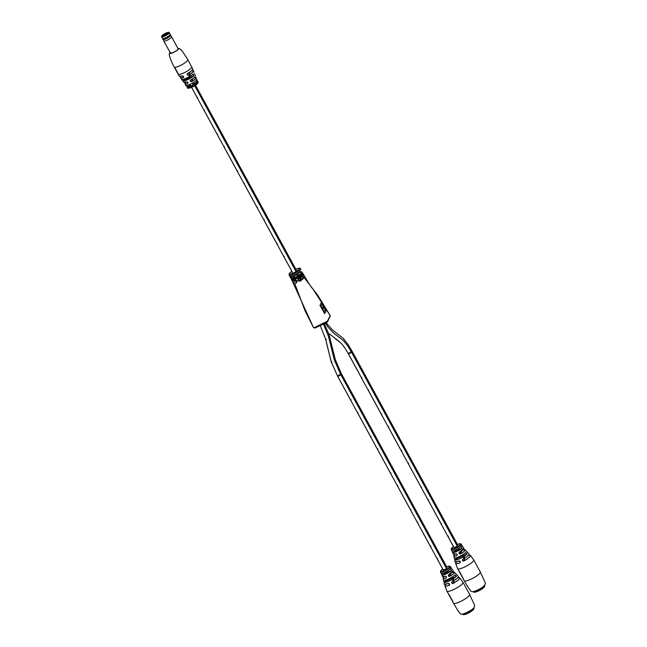 <?xml version="1.0" encoding="UTF-8"?>
<svg xmlns="http://www.w3.org/2000/svg" width="647" height="647" viewBox="0 0 647 647"><rect width="100%" height="100%" fill="white"/><g stroke="black" fill="none" stroke-linecap="round" stroke-linejoin="round"><path stroke-width="0.97" d="M283.993 256.819L292.954 273.26L283.993 256.827L284.259 256.261M294.32 275.759L295.21 277.401L294.312 275.759M186.554 78.109L186.975 78.877L186.554 78.109M189.992 84.417L190.865 86.019L189.992 84.417M191.609 87.377L197.481 98.142L191.601 87.377M264.057 220.255L277.223 244.404L264.049 220.255L264.324 219.697M244.121 183.691L257.288 207.841L244.113 183.691L244.388 183.125M224.185 147.128L237.352 171.269L224.177 147.128L224.452 146.562M204.25 110.556L217.416 134.705L204.242 110.556L204.517 109.998M277.49 243.838L277.215 244.404M257.555 207.275L257.28 207.841M237.611 170.711L237.344 171.277M217.675 134.147L217.408 134.705M197.739 97.576L197.472 98.142M457.542 546.675L351.467 352.105L350.617 352.203C353.877 351.669 345.239 355.713 349.712 352.631L348.434 353.86L349.639 353.521C351.507 352.429 351.831 351.992 350.617 352.203C352.267 351.078 352.291 350.779 350.69 351.313M448.12 536.695L448.387 536.128L448.12 536.695L454.194 547.815L448.12 536.695L448.395 536.128M455.383 550.007L455.965 551.074L455.375 550.007M459.507 557.585L459.055 556.76L459.516 557.585M348.442 353.86L361.608 378.01L348.434 353.86L348.709 353.302M428.185 500.123L428.451 499.565L428.185 500.123L441.351 524.272L428.185 500.123L428.46 499.557M408.249 463.559L421.415 487.709L408.249 463.559L408.516 462.993M388.313 426.996L401.48 451.137L388.305 426.996L388.58 426.43M368.378 390.424L381.544 414.573L368.369 390.424L368.644 389.866M441.618 523.706L441.351 524.272M421.682 487.142L421.407 487.709M401.747 450.579L401.472 451.145M381.811 414.015L381.536 414.573M361.867 377.444L361.6 378.01M339.893 374.645C343.153 374.112 334.515 378.155 338.988 375.074L337.71 376.303L350.876 400.453L337.718 376.303L338.915 375.956C340.783 374.872 341.106 374.427 339.893 374.645C341.543 373.521 341.567 373.222 339.966 373.756M437.396 559.129L443.462 570.258L437.396 559.137L437.663 558.571M445.233 573.517L444.651 572.449L445.241 573.517M448.339 579.194L448.792 580.027L448.331 579.202M417.461 522.566L430.627 546.715L417.461 522.566L417.727 522.008M397.525 486.002L410.691 510.143L397.517 486.002L397.792 485.436M377.589 449.43L390.756 473.58L377.581 449.439L377.856 448.872M357.654 412.867L370.82 437.016L357.645 412.867L357.92 412.309M446.996 567.411L341.252 373.465L340.249 373.634M430.894 546.149L430.619 546.715M410.958 509.585L410.683 510.151M391.023 473.022L390.748 473.58M371.079 436.45L370.812 437.016M337.977 375.737L337.718 376.303M351.143 399.886L350.876 400.453M294.806 276.762L291.781 278.178A5.629 1.189 -28.6 0 0 295.792 277.134A5.629 1.189 -28.6 0 0 300.831 273.94A0.801 0.615 46.8 0 1 301.801 274.425A6.43 1.359 151.4 0 1 296.043 278.081A6.43 1.359 151.4 0 1 291.465 279.269L289.807 276.229A0.801 0.784 123.2 0 0 290.066 276.504L290.066 276.504C291.021 277.506 294.369 276.067 300.103 272.185L300.103 272.185A0.801 0.615 46.8 0 1 299.925 272.29A5.629 1.189 151.4 0 1 294.886 275.485A5.629 1.189 151.4 0 1 290.883 276.52L291.781 278.178A0.801 0.784 123.2 0 0 291.465 279.269L289.807 276.229A6.43 1.359 -28.6 0 0 294.393 275.04A6.43 1.359 -28.6 0 0 300.151 271.392C301.672 271.336 302.222 272.347 301.801 274.425M296.795 275.832L300.831 273.94L300.887 272.646L299.925 272.29M324.689 313.641L319.998 305.449L321.43 302.44L326.128 310.641L324.689 313.641M330.156 315.461L330.172 316.254A0.801 0.752 -154.6 0 0 330.148 315.574L317.903 295.453L312.622 288.619C311.199 287.317 308.004 282.335 303.022 273.689A6.43 1.359 151.4 0 1 303.031 273.689A6.43 1.359 151.4 0 1 296.423 278.768A6.43 1.359 151.4 0 1 292.905 280.014A6.43 1.359 151.4 0 1 291.732 279.844L313.512 327.641L314.668 327.487L327.519 321.082L330.148 315.574L312.622 288.619L304.535 278.073M301.809 276.908A0.801 0.477 70.7 0 0 301.672 276.924L304.923 277.086L300.491 281.057C297.652 281.267 297.11 280.248 298.882 278.016L303.055 273.94M291.934 280.005L294.563 280.038C297.208 280.2 297.757 281.21 296.197 283.071L293.576 283.305L293.617 282.149L295.226 280.434M313.512 327.641L305.093 310.892L294.692 283.475M334.653 338.171L340.92 343.072L335.437 338.688M331.175 361.495L325.481 338.607L331.183 361.487L331.871 361.948L331.183 361.487M293.123 280.418L292.905 280.014A6.43 1.359 151.4 0 1 291.732 279.844L291.312 279.067M330.172 316.254L327.544 321.761A0.801 0.752 -154.4 0 1 327.196 322.101L315.129 327.964L314.668 327.487M300.887 269.848L300.394 268.853A6.43 1.359 151.4 0 1 293.787 273.94A6.43 1.359 151.4 0 1 289.104 275.015L289.193 273.738L291.862 271.352M295.299 280.418L296.205 282.06L296.585 281.736L295.202 280.442A0.801 0.493 71.1 0 0 295.315 280.369C296.585 280.604 296.884 281.162 296.205 282.06A0.801 0.477 70.7 0 0 296.197 283.071M303.249 274.093C304.438 274.449 303.063 275.954 299.124 278.606L298.631 279.116L299.124 278.606C298.251 279.827 298.542 280.386 299.99 280.288C304.511 277.32 305.036 276.22 301.567 276.989M302.319 274.983L302.836 275.08M299.124 278.606L298.882 278.016M300.491 281.057L299.99 280.288L301.559 276.997M294.563 280.038A0.801 0.493 71.1 0 0 295.202 280.442C292.735 280.968 291.651 280.903 291.959 280.256M300.151 271.392A0.801 0.615 46.8 0 1 300.103 272.185L300.095 272.185M457.72 544.968L351.976 351.022L351.289 351.79M324.325 323.662L329.072 334.766L335.308 359.603L341.252 373.465L340.565 374.233M324.551 313.706L326.128 310.641M325.991 310.706L321.292 302.505M324.196 311.862L321.009 306.249L321.988 304.195L323.152 306.225L322.57 307.479L323.298 308.781L323.888 307.527L325.174 309.808L324.058 311.927L321.009 306.249M323.16 308.845L323.888 307.527M320.872 306.314L321.988 304.195M326.266 339.368L325.49 338.834L331.175 361.673L337.629 376.247L397.444 485.946M428.104 500.066L348.353 353.804C345.498 348.676 342.975 345.061 340.783 342.95L340.92 343.072M446.47 577.108L446.018 578.054C446.745 577.059 446.462 576.469 445.193 576.299L442.475 576.493A6.066 1.278 -28.6 0 0 445.128 576.259C446.503 576.437 446.802 577.051 446.018 578.119A6.446 1.359 151.4 0 1 443.082 578.394A6.446 1.359 151.4 0 1 443.155 577.981M448.395 583.368C449.689 583.683 449.94 584.33 449.131 585.325L449.536 584.88L448.395 583.368A7.901 1.666 -28.6 0 1 444.392 583.829L443.64 580.262M441.941 574.989L441.141 573.185A5.669 1.197 -28.6 0 0 445.201 572.142A5.669 1.197 -28.6 0 0 450.312 568.891L451.412 570.557A5.831 1.229 151.4 0 1 446.123 573.929A5.831 1.229 151.4 0 1 441.941 574.989M448.67 579.777L444.068 582.122A7.36 1.553 -28.6 0 0 449.414 580.869A7.36 1.553 -28.6 0 0 456.313 576.388L454.914 574.997C451.849 578.394 442.281 581.685 443.607 580.238L443.947 581.92M444.036 582.195L443.599 580.213A6.866 1.448 -28.6 0 0 448.565 579.016A6.866 1.448 -28.6 0 0 454.93 574.908L456.386 576.404A7.424 1.561 151.4 0 1 449.43 580.933A7.424 1.561 151.4 0 1 444.036 582.195M452.213 581.572L451.784 582.996L452.932 583.554C451.533 583.359 451.299 582.696 452.213 581.572A7.901 1.666 -28.6 0 0 458.246 576.914A7.901 1.666 -28.6 0 0 458.246 576.275L456.992 574.989A7.424 1.561 151.4 0 1 457.041 575.046L455.577 573.549A6.866 1.448 -28.6 0 0 455.569 573.533L454.38 572.231A6.446 1.359 151.4 0 1 454.372 572.741A6.446 1.359 151.4 0 1 449.697 576.404L449.665 576.348A6.381 1.343 -28.6 0 0 454.299 572.716A6.381 1.343 -28.6 0 0 452.091 572.377M453.078 571.244A6.001 1.262 151.4 0 1 448.832 574.593L448.808 574.536A6.066 1.278 -28.6 0 0 453.102 571.155A6.066 1.278 -28.6 0 0 453.118 570.686L450.943 567.573M452.536 581.427L453.515 581.564M448.694 579.955L451.752 578.329M448.824 575.013L449.988 575.102M450.312 568.891L451.331 570.525A5.766 1.213 -28.6 0 1 446.106 573.865A5.766 1.213 -28.6 0 1 441.966 574.908L448.217 571.843M443.365 570.177L446.462 568.64M454.412 580.343L452.908 583.497A8.338 1.755 -28.6 0 0 459.556 578.434A8.338 1.755 -28.6 0 0 457.761 577.69L459.637 577.787A8.403 1.771 151.4 0 1 459.629 578.45A8.403 1.771 151.4 0 1 452.932 583.554M453.118 570.686L448.832 574.593L448.387 575.935L449.665 576.348L451.234 573.056M449.916 596.607A9.163 1.933 -28.6 0 0 449.956 596.704A9.163 1.933 -28.6 0 0 450.021 596.785L448.929 594.795A9.163 1.933 151.4 0 1 448.872 594.706A9.163 1.933 151.4 0 1 448.84 594.326M451.679 599.826A9.163 1.933 -28.6 0 0 451.711 599.923A9.163 1.933 -28.6 0 0 451.776 600.012L450.692 598.014A9.163 1.933 151.4 0 1 450.627 597.925A9.163 1.933 151.4 0 1 450.595 597.545M450.522 567.087L450.975 567.856A5.791 1.221 -28.6 0 0 450.983 567.831A5.791 1.221 -28.6 0 0 450.991 567.807L450.547 567.047M441.197 573.202L441.157 573.202C440.259 574.229 447.797 571.649 450.312 568.956L450.409 568.883M455.027 574.924L454.914 574.997A6.802 1.431 151.4 0 1 448.913 578.928A6.802 1.431 151.4 0 1 443.81 580.351M449.697 576.404C448.193 576.404 447.902 575.781 448.808 574.536M450.66 568.106L450.061 567.629A5.637 1.189 -28.6 0 1 450.021 567.678L450.474 568.082M450.021 567.678L450.571 568.357M450.393 567.306A5.758 1.213 -28.6 0 1 450.352 567.362L450.547 567.929L450.247 567.411A5.637 1.189 -28.6 0 0 450.28 567.354L450.708 567.993M450.854 568.074L450.91 567.961A5.791 1.221 -28.6 0 0 450.935 567.92L450.377 567.209A5.637 1.189 -28.6 0 1 450.344 567.257L450.781 567.767M450.886 567.184L451.242 567.848L450.458 567.039A5.637 1.189 -28.6 0 0 450.474 566.998L450.878 567.435M450.894 567.613L451.258 567.961A5.807 1.221 -28.6 0 0 451.258 567.929L450.498 566.885A5.637 1.189 -28.6 0 1 450.49 566.918L450.878 567.645M452.35 600.764A9.163 1.933 -28.6 0 0 452.382 601.152A9.163 1.933 -28.6 0 0 452.795 601.419L448.614 593.744A9.163 1.933 151.4 0 1 448.201 593.477L446.915 591.123A9.163 1.933 -28.6 0 0 453.596 589.595A9.163 1.933 -28.6 0 0 462.945 583.004A9.163 1.933 -28.6 0 0 463.009 582.349L469.593 594.431A9.163 1.933 151.4 0 1 469.528 595.078A9.163 1.933 151.4 0 1 460.187 601.67A9.163 1.933 151.4 0 1 453.498 603.198L457.939 610.711C460.527 613.38 459.443 615.871 466.616 612.572C472.423 609.862 475.068 607.396 474.55 605.163L469.593 594.431M450.66 566.837L450.789 567.29M450.49 566.918L450.894 567.362M450.344 567.257L450.741 567.694M450.352 567.362L450.547 567.929M450.263 567.589L450.304 568.017M450.021 596.785L449.026 594.747A9.212 1.941 151.4 0 1 448.913 594.464M451.776 600.012L451.946 599.987A9.163 1.933 151.4 0 1 451.929 599.971L452.504 601.047A9.163 1.933 -28.6 0 0 452.69 601.225M443.583 580.31L443.082 578.127L444.432 576.55A6.381 1.343 -28.6 0 0 446.018 578.054L446.414 577.69C446.381 576.477 445.969 576.008 445.185 576.307L445.193 576.299A6.001 1.262 151.4 0 1 442.742 576.703M448.832 574.593L448.387 575.078L448.832 574.593M449.6 584.281L449.131 585.252C449.875 584.33 449.649 583.715 448.452 583.416A7.845 1.65 151.4 0 1 444.699 584.128M449.042 594.739L450.741 597.82A9.163 1.933 -28.6 0 0 450.813 597.909L451.946 599.987L450.813 597.909M448.169 572.005L451.412 570.557M451.695 578.555L456.386 576.404M455.852 553.824L453.199 554.05A6.066 1.278 -28.6 0 0 455.852 553.824C457.227 553.994 457.526 554.608 456.742 555.684A6.446 1.359 151.4 0 1 453.806 555.951A6.446 1.359 151.4 0 1 453.879 555.538M459.127 560.925C460.421 561.24 460.664 561.887 459.855 562.882L460.26 562.437L459.127 560.925A7.901 1.666 -28.6 0 1 455.116 561.386L454.364 557.819M451.954 550.767L452.665 552.546L451.881 550.759C450.983 551.786 458.521 549.206 461.036 546.513L461.02 546.521A5.605 1.181 151.4 0 1 456.167 549.651A5.605 1.181 151.4 0 1 452.059 550.823M452.665 552.546L451.865 550.743A5.669 1.197 -28.6 0 0 455.925 549.707A5.669 1.197 -28.6 0 0 461.036 546.448L462.136 548.114A5.831 1.229 151.4 0 1 456.847 551.487A5.831 1.229 151.4 0 1 452.665 552.546M465.654 552.465L467.11 553.969A7.424 1.561 151.4 0 1 460.154 558.49A7.424 1.561 151.4 0 1 454.76 559.752L454.323 557.771A6.866 1.448 -28.6 0 0 459.289 556.574A6.866 1.448 -28.6 0 0 465.654 552.465L465.662 552.546C462.581 555.951 453.005 559.251 454.331 557.795L454.671 559.477M462.937 559.129L462.508 560.553L463.656 561.111C462.257 560.917 462.023 560.253 462.937 559.129A7.901 1.666 -28.6 0 0 468.978 554.471A7.901 1.666 -28.6 0 0 468.97 553.832L467.716 552.546A7.424 1.561 151.4 0 1 467.765 552.603L466.309 551.107A6.866 1.448 -28.6 0 0 466.293 551.09L465.112 549.788A6.446 1.359 151.4 0 1 465.104 550.298A6.446 1.359 151.4 0 1 460.421 553.961L460.389 553.905A6.381 1.343 -28.6 0 0 465.023 550.274A6.381 1.343 -28.6 0 0 462.823 549.934M463.802 548.802A6.001 1.262 151.4 0 1 459.564 552.15L459.532 552.101A6.066 1.278 -28.6 0 0 463.826 548.713A6.066 1.278 -28.6 0 0 463.842 548.244L461.667 545.13M463.26 558.984L464.239 559.121M465.751 552.481L467.045 553.945A7.36 1.553 -28.6 0 1 460.146 558.426A7.36 1.553 -28.6 0 1 454.792 559.679L462.476 555.886M459.548 552.57L460.713 552.659M461.036 546.448L462.063 548.082A5.766 1.213 -28.6 0 1 456.831 551.422A5.766 1.213 -28.6 0 1 452.698 552.465L458.941 549.408M454.089 547.734L457.186 546.197M465.144 557.9L463.632 561.054A8.338 1.755 -28.6 0 0 470.28 555.991A8.338 1.755 -28.6 0 0 468.485 555.247L470.361 555.344A8.403 1.771 151.4 0 1 470.353 556.008A8.403 1.771 151.4 0 1 463.656 561.111M463.842 548.244L459.564 552.15L459.111 553.492L460.389 553.905L461.958 550.613M460.648 574.164A9.163 1.933 -28.6 0 0 460.68 574.261A9.163 1.933 -28.6 0 0 460.745 574.342L459.653 572.352A9.163 1.933 151.4 0 1 459.596 572.263A9.163 1.933 151.4 0 1 459.564 571.883M462.403 577.383A9.163 1.933 -28.6 0 0 462.443 577.48A9.163 1.933 -28.6 0 0 462.5 577.569L461.416 575.571A9.163 1.933 151.4 0 1 461.351 575.49A9.163 1.933 151.4 0 1 461.319 575.102M461.246 544.645L461.699 545.413A5.791 1.221 -28.6 0 0 461.707 545.389A5.791 1.221 -28.6 0 0 461.715 545.364L461.271 544.604M460.421 553.961C458.917 553.961 458.626 553.339 459.532 552.101M461.384 545.664L460.785 545.186A5.637 1.189 -28.6 0 1 460.745 545.235L461.198 545.639M460.745 545.235L461.295 545.914M461.117 544.863A5.758 1.213 -28.6 0 1 461.076 544.92L461.271 545.486L460.971 544.968A5.637 1.189 -28.6 0 0 461.004 544.911L461.44 545.55M461.076 544.92L461.634 545.518A5.791 1.221 -28.6 0 0 461.659 545.478L461.101 544.766A5.637 1.189 -28.6 0 1 461.076 544.814L461.505 545.324M461.19 544.596L461.594 545.049L461.19 544.596A5.637 1.189 -28.6 0 0 461.198 544.556L461.602 544.992M461.618 545.17L461.982 545.518A5.807 1.221 -28.6 0 0 461.99 545.486L461.4 544.451M461.618 544.92L461.214 544.475A5.637 1.189 -28.6 0 0 461.222 544.442L461.335 544.386A5.758 1.213 -28.6 0 1 461.327 544.418L461.61 545.203M463.074 578.329A9.163 1.933 -28.6 0 0 463.106 578.709A9.163 1.933 -28.6 0 0 463.519 578.976L459.338 571.301A9.163 1.933 151.4 0 1 458.925 571.034L457.639 568.681A9.163 1.933 -28.6 0 0 464.32 567.152A9.163 1.933 -28.6 0 0 473.669 560.561A9.163 1.933 -28.6 0 0 473.733 559.906L480.317 571.988A9.163 1.933 151.4 0 1 480.252 572.635A9.163 1.933 151.4 0 1 470.911 579.227A9.163 1.933 151.4 0 1 464.231 580.755L468.671 588.269C471.251 590.937 470.167 593.428 477.34 590.137C483.147 587.419 485.792 584.953 485.274 582.729L480.317 571.988M461.384 544.402L461.521 544.847M461.076 544.814L461.465 545.251M460.987 545.146L461.028 545.575M460.745 574.342L459.75 572.304A9.212 1.941 151.4 0 1 459.637 572.021M462.5 577.569L462.67 577.545A9.163 1.933 151.4 0 1 462.654 577.528L463.228 578.604A9.163 1.933 -28.6 0 0 463.414 578.782M459.766 572.296L461.473 575.377A9.163 1.933 -28.6 0 0 461.537 575.474L461.513 575.531A9.212 1.941 151.4 0 1 461.4 575.248M457.194 554.665L457.138 555.247C457.106 554.034 456.693 553.565 455.909 553.864L455.917 553.856C457.194 554.026 457.469 554.616 456.742 555.611L456.742 555.684M459.556 552.15L459.111 552.635L459.564 552.15M460.324 561.839L459.855 562.809C460.599 561.887 460.373 561.272 459.176 560.973A7.845 1.65 151.4 0 1 455.423 561.685M461.521 575.515L462.67 577.545L461.537 575.474M458.893 549.562L462.136 548.114M462.419 556.113L467.11 553.969M473.814 607.881L474.008 608.229A6.43 1.359 151.4 0 1 473.944 608.722A6.43 1.359 151.4 0 1 469.552 612.191A6.43 1.359 151.4 0 1 463.697 614.585A6.43 1.359 151.4 0 1 463.155 614.601A6.43 1.359 151.4 0 1 462.71 614.383L462.524 614.043M473.944 608.722L473.709 609.175A5.985 1.262 151.4 0 1 469.617 612.41A5.985 1.262 151.4 0 1 464.166 614.634A5.985 1.262 151.4 0 1 463.664 614.65L463.155 614.601M484.538 585.438L484.732 585.786A6.43 1.359 151.4 0 1 484.668 586.279A6.43 1.359 151.4 0 1 480.276 589.749A6.43 1.359 151.4 0 1 474.421 592.142A6.43 1.359 151.4 0 1 473.887 592.159A6.43 1.359 151.4 0 1 473.434 591.94L473.248 591.601M484.668 586.279L484.433 586.732A5.985 1.262 151.4 0 1 480.349 589.967A5.985 1.262 151.4 0 1 474.898 592.191A5.985 1.262 151.4 0 1 474.388 592.207L473.887 592.159M197.772 81.538L198.103 82.557A6.074 1.278 -28.6 0 0 198.119 82.525A6.074 1.278 -28.6 0 0 198.128 82.509L197.715 81.724A6.09 1.286 -28.6 0 0 197.715 81.724A6.09 1.286 -28.6 0 1 197.699 81.773L197.917 82.468M193.186 73.871L193.849 75.748L193.186 73.871A7.166 1.512 -28.6 0 1 186.724 77.988A7.166 1.512 -28.6 0 1 181.597 79.298L181.645 79.306M193.849 75.748A6.866 1.448 151.4 0 1 187.711 79.638A6.866 1.448 151.4 0 1 182.826 80.907L183.797 82.209A6.599 1.391 -28.6 0 0 186.651 81.87C188.075 82.023 188.406 82.573 187.646 83.52A6.316 1.334 151.4 0 1 184.985 83.803A6.316 1.334 151.4 0 1 184.961 83.455M181.678 79.314L180.481 77.818A7.408 1.561 151.4 0 1 180.448 77.414M186.069 85.25L187.533 87.709A5.952 1.254 -28.6 0 0 191.868 86.714A5.952 1.254 -28.6 0 0 197.545 82.978L197.327 81.789L197.715 83.018M187.064 86.9L185.988 85.234A6.114 1.286 -28.6 0 0 190.428 84.175A6.114 1.286 -28.6 0 0 196.122 80.487L196.939 82.282A5.977 1.262 151.4 0 1 191.391 85.865A5.977 1.262 151.4 0 1 187.064 86.9M185.98 85.218L184.985 83.803L185.972 82.137A6.252 1.318 -28.6 0 0 187.638 83.423L188.018 83.091L186.708 81.894A6.535 1.375 151.4 0 1 184.16 82.379M197.384 81.643A6.106 1.286 -28.6 0 1 197.351 81.692L197.804 82.881M197.27 81.821L197.303 82.622M183.699 76.653L183.295 77.494C183.983 76.645 183.675 76.128 182.373 75.934L179.34 76.168A7.618 1.601 -28.6 0 0 182.317 75.917C183.716 76.111 184.039 76.661 183.303 77.583A7.408 1.561 151.4 0 1 180.481 77.818L181.217 76.273M188.609 75.101C187.08 75.246 186.748 74.688 187.622 73.426L187.193 73.952L187.638 73.475C186.829 74.656 187.137 75.173 188.56 75.028L188.609 75.101A7.408 1.561 151.4 0 0 193.413 71.219A7.408 1.561 151.4 0 0 193.477 70.733L193.987 72.221M191.625 81.651C190.105 81.781 189.773 81.231 190.63 80.01L190.21 80.503L190.647 80.05C189.854 81.19 190.161 81.7 191.577 81.579L191.625 81.651A6.316 1.334 151.4 0 0 196.009 78.174L197.456 81.506M170.638 52.358A4.424 0.93 -28.6 0 0 170.363 53.03A4.424 0.93 -28.6 0 0 173.582 52.294A4.424 0.93 -28.6 0 0 178.127 48.8L171.576 36.79A4.424 0.93 151.4 0 1 170.719 38.027A4.424 0.93 151.4 0 1 166.594 40.486A4.424 0.93 151.4 0 1 163.812 41.028A4.424 0.93 151.4 0 1 163.804 41.004L163.198 39.451M178.071 73.726A7.715 1.626 -28.6 0 0 178.087 74.09A7.715 1.626 -28.6 0 0 178.523 74.332L174.763 67.434A7.715 1.626 151.4 0 1 174.326 67.191A7.715 1.626 151.4 0 1 174.294 67.102M197.626 81.716L198.152 82.444A6.074 1.278 -28.6 0 0 198.168 82.404L197.626 81.716A5.969 1.254 -28.6 0 0 197.642 81.684L198.184 82.153A6.074 1.278 -28.6 0 0 198.176 82.129L197.925 81.668M197.505 81.11L196.688 79.306L197.505 81.11M181.225 76.273A7.343 1.545 -28.6 0 0 183.295 77.494L183.667 77.171L182.373 75.934A7.554 1.593 151.4 0 1 179.729 76.378M188.051 82.573L187.638 83.423C188.342 82.557 188.026 82.04 186.708 81.894L183.797 82.209M192.62 84.223L196.858 82.242L196.098 80.551A6.049 1.278 151.4 0 1 190.954 83.964A6.049 1.278 151.4 0 1 186.304 85.388M197.351 81.692L197.933 82.824A6.074 1.278 -28.6 0 0 197.974 82.776L197.642 82.023L198.039 82.67A6.074 1.278 -28.6 0 0 198.063 82.622L197.788 82.104M197.869 81.837L198.192 82.323A6.074 1.278 -28.6 0 0 198.192 82.29L197.804 81.716M187.533 87.709C187.177 88.639 188.746 88.437 192.232 87.094C196.227 85.081 198.168 83.447 198.055 82.209L198.184 82.153M198.087 81.967L197.521 81.126M177.682 73.03L178.224 74.025A7.715 1.626 -28.6 0 0 178.459 74.211M177.448 72.86A7.715 1.626 -28.6 0 0 177.488 72.982A7.715 1.626 -28.6 0 0 177.569 73.087L175.151 68.323A7.715 1.626 151.4 0 1 175.07 68.226L174.617 67.401M177.569 73.087L175.013 68.388A7.715 1.626 151.4 0 1 174.925 68.291A7.715 1.626 151.4 0 1 174.908 67.935M190.404 85.267L187.088 86.811A5.912 1.245 -28.6 0 0 191.375 85.784A5.912 1.245 -28.6 0 0 196.858 82.242L196.939 82.282M190.63 80.01A6.599 1.391 -28.6 0 0 195.313 76.322A6.535 1.375 151.4 0 1 190.647 80.05L190.647 80.05C193.938 78.077 195.515 76.694 195.37 75.893L194.601 73.75M181.629 79.322L181.605 79.314C184.468 79.419 188.326 77.624 193.178 73.928A7.101 1.496 151.4 0 1 187.177 77.81A7.101 1.496 151.4 0 1 181.912 79.419M192.677 69.318A7.554 1.593 151.4 0 1 187.638 73.467L187.638 73.475C191.407 71.081 193.097 69.552 192.709 68.873L187.792 59.637A7.715 1.626 -28.6 0 1 187.735 60.187A7.715 1.626 -28.6 0 1 179.866 65.735A7.715 1.626 -28.6 0 1 174.237 67.029C173.186 65.808 167.775 53.555 169.611 53.256L170.104 52.561M165.947 34.461L165.454 34.687M161.701 36.806L162.599 38.464A4.262 0.898 -28.6 0 0 165.713 37.752A4.262 0.898 -28.6 0 0 170.08 34.388L169.182 32.73A4.262 0.898 151.4 0 1 164.807 36.095A4.262 0.898 151.4 0 1 161.701 36.806C160.966 36.305 162.332 35.084 165.802 33.159A3.777 0.793 -28.6 0 0 161.92 35.9A3.777 0.793 -28.6 0 0 164.653 35.536A3.777 0.793 -28.6 0 0 168.503 32.819A3.777 0.793 -28.6 0 0 165.778 33.175C168.414 32.148 169.546 32.002 169.182 32.73M166.336 34.202L166.085 33.45A2.167 0.461 151.4 0 1 167.12 33.426A2.167 0.461 151.4 0 1 165.47 34.736L164.346 35.261A2.167 0.461 151.4 0 1 163.4 35.456A2.167 0.461 151.4 0 1 164.961 33.976L165.114 34.542L164.023 35.375M165.349 34.978L165.114 34.542M164.961 33.976L165.608 34.477M165.131 33.62L166.085 33.45M166.716 33.903L166.23 34.024M170.032 34.218A4.424 0.93 151.4 0 1 170.064 34.226A4.424 0.93 151.4 0 1 170.25 34.348A4.424 0.93 151.4 0 1 169.385 35.585A4.424 0.93 151.4 0 1 165.26 38.044A4.424 0.93 151.4 0 1 162.486 38.585A4.424 0.93 151.4 0 1 162.478 38.359A4.424 0.93 151.4 0 1 162.494 38.327M170.25 34.348L170.598 34.995A4.424 0.93 151.4 0 1 170.622 35.132A4.424 0.93 151.4 0 1 169.74 36.224A4.424 0.93 151.4 0 1 165.891 38.561A4.424 0.93 151.4 0 1 162.939 39.321A4.424 0.93 151.4 0 1 162.834 39.224L162.486 38.585M170.541 35.35A4.205 0.882 151.4 0 1 170.582 35.504A4.205 0.882 151.4 0 1 169.74 36.547A4.205 0.882 151.4 0 1 166.085 38.771A4.205 0.882 151.4 0 1 163.279 39.491L162.939 39.321M170.59 35.415L171.568 36.774A4.424 0.93 151.4 0 1 171.576 36.79M170.064 34.226L169.999 34.21A4.375 0.922 151.4 0 1 169.999 34.21A4.375 0.922 151.4 0 1 169.336 35.553A4.375 0.922 151.4 0 1 164.856 38.149A4.375 0.922 151.4 0 1 162.502 38.294A4.375 0.922 151.4 0 1 162.502 38.286L162.478 38.359M291.87 271.368A5.629 1.189 -28.6 0 0 289.476 273.996A5.629 1.189 -28.6 0 0 293.536 273.002A5.629 1.189 -28.6 0 0 299.205 269.071A5.629 1.189 -28.6 0 0 295.833 269.209M296.205 282.06L296.617 281.202M299.577 277.595L299.957 276.803M351.976 351.022L348.442 345.077L343.371 338.462L332.485 329.93L327.431 324.293L326.339 322.724L327.544 321.761A0.801 0.752 -154.4 0 0 327.519 321.082M313.504 327.754L315.129 327.964L326.339 322.724L325.878 322.238M449.131 585.325A8.403 1.771 151.4 0 1 444.901 585.818A8.403 1.771 151.4 0 1 444.999 585.292M440.47 571.908L440.623 570.889L442.734 569.02A5.152 1.084 -28.6 0 0 440.704 570.905A5.152 1.084 -28.6 0 0 444.424 570.411A5.152 1.084 -28.6 0 0 449.673 566.707A5.152 1.084 -28.6 0 0 446.697 566.869L449.495 566.101L450.352 566.521A5.629 1.189 151.4 0 1 450.312 566.918A5.629 1.189 151.4 0 1 444.57 570.969A5.629 1.189 151.4 0 1 440.47 571.908L441.141 573.25M458.23 577.011A7.845 1.65 151.4 0 1 452.245 581.629C455.52 579.785 457.526 578.232 458.262 576.978L458.246 576.275M448.508 593.711L448.986 594.601A9.163 1.933 -28.6 0 0 449.058 594.69M454 572.069A6.446 1.359 151.4 0 1 454.38 572.231L451.469 572.587M459.152 577.585A8.403 1.771 151.4 0 1 459.637 577.787L463.009 582.349M452.746 601.33A9.212 1.941 151.4 0 1 452.431 600.909M450.296 568.964A5.605 1.181 151.4 0 1 445.435 572.094A5.605 1.181 151.4 0 1 441.335 573.266M446.915 591.123L444.901 585.818L445.84 584.184A8.338 1.755 -28.6 0 0 449.131 585.252M459.855 562.882A8.403 1.771 151.4 0 1 455.634 563.375A8.403 1.771 151.4 0 1 455.723 562.858M457.421 544.418L460.219 543.658L461.076 544.078A5.629 1.189 151.4 0 1 461.036 544.483A5.629 1.189 151.4 0 1 455.294 548.527A5.629 1.189 151.4 0 1 451.194 549.465L451.865 550.807M468.954 554.568A7.845 1.65 151.4 0 1 462.969 559.186C466.244 557.342 468.25 555.789 468.986 554.536L468.97 553.832M451.194 549.465L451.347 548.446L453.458 546.578A5.152 1.084 -28.6 0 0 451.428 548.462A5.152 1.084 -28.6 0 0 455.148 547.969A5.152 1.084 -28.6 0 0 460.397 544.264A5.152 1.084 -28.6 0 0 457.429 544.434M459.233 571.277L459.71 572.158A9.163 1.933 -28.6 0 0 459.782 572.247M464.724 549.626A6.446 1.359 151.4 0 1 465.112 549.788L462.193 550.144M469.876 555.142A8.403 1.771 151.4 0 1 470.361 555.344L473.733 559.906M463.47 578.887A9.212 1.941 151.4 0 1 463.155 578.467M465.646 552.554A6.802 1.431 151.4 0 1 459.637 556.485A6.802 1.431 151.4 0 1 454.534 557.908M455.9 553.864A6.001 1.262 151.4 0 1 453.466 554.261M454.307 557.868L453.814 555.684L455.164 554.107A6.381 1.343 -28.6 0 0 456.742 555.611M457.639 568.681L455.634 563.375L456.564 561.742A8.338 1.755 -28.6 0 0 459.855 562.809M170.129 52.601A4.982 1.051 -28.6 0 0 169.902 52.949A4.982 1.051 -28.6 0 0 173.501 52.464A4.982 1.051 -28.6 0 0 178.588 48.881A4.982 1.051 -28.6 0 0 177.893 48.371M178.135 74.154A7.715 1.626 -28.6 0 0 178.16 74.227A7.715 1.626 -28.6 0 0 183.788 72.933A7.715 1.626 -28.6 0 0 191.658 67.385A7.715 1.626 -28.6 0 0 191.714 66.835M187.622 73.426A7.618 1.601 -28.6 0 0 192.644 69.391A7.618 1.601 -28.6 0 0 192.709 68.873M195.79 77.543A6.316 1.334 151.4 0 1 196.073 77.761A6.316 1.334 151.4 0 1 196.009 78.174M195.313 76.322A6.599 1.391 -28.6 0 0 195.37 75.893M193.154 70.483A7.408 1.561 151.4 0 1 193.477 70.733L191.787 70.515A7.343 1.545 -28.6 0 1 188.56 75.028L190.04 71.93M197.739 83.018A5.305 1.116 151.4 0 1 192.264 87.062M193.032 78.546L191.577 81.579A6.252 1.318 -28.6 0 0 195.815 78.327A6.252 1.318 -28.6 0 0 194.124 77.689L195.928 77.583L196.737 79.395M182.85 80.81L193.768 75.699A6.802 1.431 -28.6 0 1 187.687 79.549A6.802 1.431 -28.6 0 1 182.85 80.81M300.184 279.213L299.674 278.283M299.367 277.725L298.307 275.784M298.024 275.258L297.418 274.142M296.051 271.643L194.707 85.76M193.615 83.762L193.089 82.792M191.973 80.746L191.366 79.63M189.248 75.748L188.787 74.898M292.913 273.277L263.968 220.206M191.561 87.394L263.976 220.198M300.192 277.207L298.906 274.846M296.868 271.117L195.523 85.234M192.491 79.67L192.191 79.12M190.129 75.335L189.215 73.661M294.272 275.784L295.169 277.417M186.514 78.133L186.934 78.902M189.951 84.433L190.825 86.035M464.311 559.081L462.637 556.008M460.899 552.829L460.3 551.721M459.079 549.481L458.48 548.389M454.121 547.791L428.104 500.074M464.756 557.884L464.142 556.743M464.02 556.525L463.511 555.595M455.334 550.023L455.892 551.042M459.014 556.776L459.443 557.56M453.587 581.524L451.913 578.45M450.175 575.272L449.576 574.164M448.355 571.924L447.756 570.832M446.818 569.117L340.734 374.54L334.402 360.161L328.474 336.351L323.46 324.066M443.389 570.233L417.38 522.517M417.38 522.509L397.436 485.946M454.032 580.327L453.41 579.186M453.296 578.968L452.787 578.038M444.61 572.466L445.168 573.485M448.29 579.219L448.719 580.003M289.751 276.204L289.104 275.015M325.465 323.128L328.134 327.228L333.69 333.132L343.371 340.516L347.738 345.943L351.467 352.097M328.547 333.27L337.491 340.112M320.249 325.57L325.481 338.793M303.031 273.689L302.602 272.905M299.27 277.789L299.642 277.013M295.242 269.451C299.084 267.995 300.798 267.793 300.394 268.853M290.794 276.536L290.066 276.504M340.783 342.95L337.516 340.128M442.475 576.493L441.78 574.698M448.872 594.706L449.956 596.704M450.627 597.925L451.711 599.923M452.382 601.152L453.498 603.198M448.452 583.416C444.659 584.273 443.3 584.411 444.392 583.829M452.059 569.247L451.08 567.751M455.569 573.533L456.968 575.054M453.199 554.05L452.512 552.255M459.596 572.263L460.68 574.261M461.351 575.49L462.443 577.48M463.106 578.709L464.231 580.755M459.176 560.973C455.383 561.831 454.024 561.968 455.116 561.386M462.783 546.804L461.804 545.308M466.293 551.09L467.7 552.611M179.34 76.168L178.087 74.09M177.868 48.331L179.793 48.719L182.13 50.903L187.792 59.637M177.488 72.982L174.925 68.291M187.04 86.86L185.996 85.226M185.988 85.234C183.934 86.423 192.208 84.45 196.114 80.543L196.195 80.487M182.648 80.697L181.581 79.306M166.303 34.154L165.341 34.606M163.812 41.028L170.363 53.03"/></g></svg>
